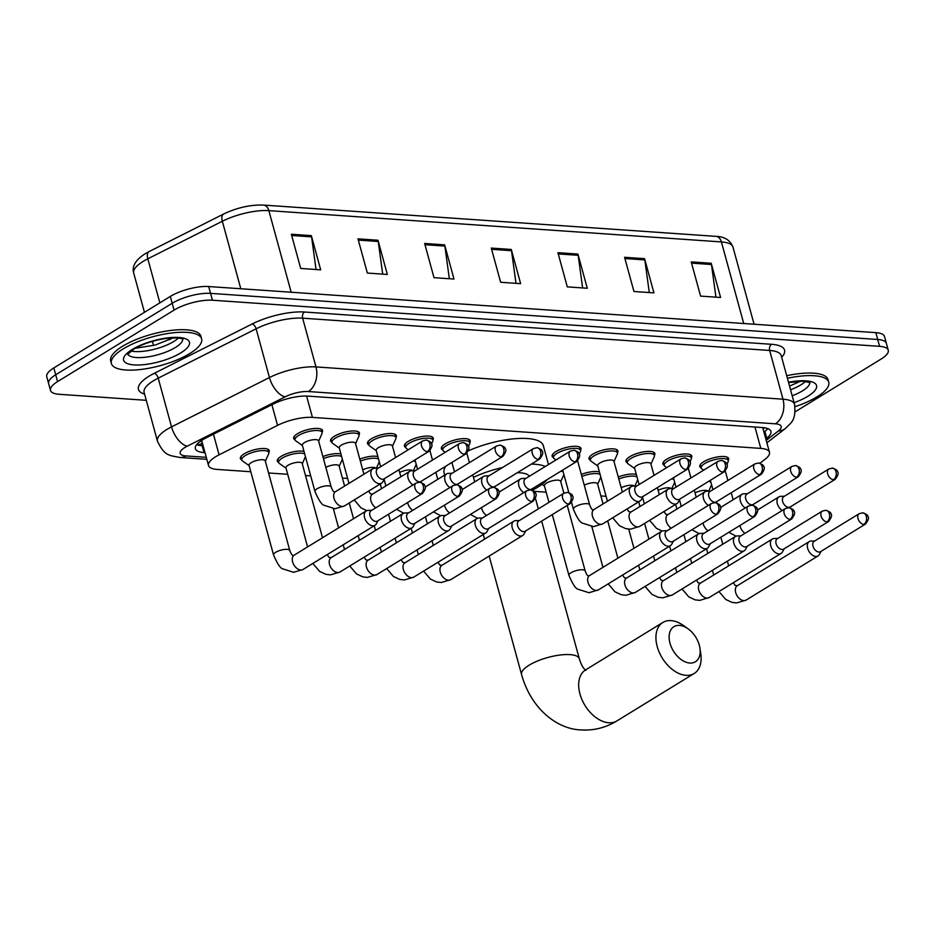 <?xml version="1.0" encoding="UTF-8"?>
<svg xmlns="http://www.w3.org/2000/svg" width="935" height="935" viewBox="0 0 935 935"><rect width="100%" height="100%" fill="white"/><g stroke="black" fill="none" stroke-linecap="round" stroke-linejoin="round"><path stroke-width="1.4" d="M331.925 442.325A14.96 4.768 -15.3 0 1 330.593 440.969A14.96 4.768 -15.3 0 1 334.356 436.283A14.96 4.768 -15.3 0 1 349.69 431.21A14.96 4.768 -15.3 0 1 359.461 433.069A14.96 4.768 -15.3 0 1 358.993 434.927M368.846 444.873A14.96 4.768 -15.3 0 1 367.513 443.529A14.96 4.768 -15.3 0 1 371.277 438.842A14.96 4.768 -15.3 0 1 386.623 433.77A14.96 4.768 -15.3 0 1 396.382 435.628A14.96 4.768 -15.3 0 1 395.914 437.475M405.778 447.433A14.96 4.768 -15.3 0 1 404.434 446.077A14.96 4.768 -15.3 0 1 408.209 441.39A14.96 4.768 -15.3 0 1 423.543 436.318A14.96 4.768 -15.3 0 1 433.302 438.176A14.96 4.768 -15.3 0 1 432.835 440.023M442.699 449.98A14.96 4.768 -15.3 0 1 441.355 448.625A14.96 4.768 -15.3 0 1 445.13 443.938A14.96 4.768 -15.3 0 1 460.464 438.877A14.96 4.768 -15.3 0 1 470.223 440.736A14.96 4.768 -15.3 0 1 469.756 442.582M553.462 457.636A14.96 4.768 -15.3 0 1 552.117 456.28A14.96 4.768 -15.3 0 1 555.893 451.605A14.96 4.768 -15.3 0 1 571.227 446.533A14.96 4.768 -15.3 0 1 580.986 448.391A14.96 4.768 -15.3 0 1 580.53 450.238M590.382 460.195A14.96 4.768 -15.3 0 1 589.038 458.84A14.96 4.768 -15.3 0 1 592.813 454.153A14.96 4.768 -15.3 0 1 608.147 449.08A14.96 4.768 -15.3 0 1 617.918 450.939A14.96 4.768 -15.3 0 1 617.451 452.785M627.303 462.743A14.96 4.768 -15.3 0 1 625.971 461.387A14.96 4.768 -15.3 0 1 629.734 456.701A14.96 4.768 -15.3 0 1 645.068 451.64A14.96 4.768 -15.3 0 1 654.839 453.487A14.96 4.768 -15.3 0 1 654.371 455.345M664.224 465.303A14.96 4.768 -15.3 0 1 662.892 463.947A14.96 4.768 -15.3 0 1 666.655 459.26A14.96 4.768 -15.3 0 1 682.001 454.188A14.96 4.768 -15.3 0 1 691.76 456.046A14.96 4.768 -15.3 0 1 691.292 457.893M701.145 467.851A14.96 4.768 -15.3 0 1 699.812 466.495A14.96 4.768 -15.3 0 1 703.576 461.808A14.96 4.768 -15.3 0 1 718.921 456.736A14.96 4.768 -15.3 0 1 728.681 458.594A14.96 4.768 -15.3 0 1 728.213 460.441M295.004 439.777A14.96 4.768 -15.3 0 1 293.66 438.421A14.96 4.768 -15.3 0 1 297.435 433.735A14.96 4.768 -15.3 0 1 312.769 428.662A14.96 4.768 -15.3 0 1 322.54 430.521A14.96 4.768 -15.3 0 1 322.072 432.367M618.245 476.979A14.96 4.768 -15.3 0 1 636.338 474.489M581.325 474.431A14.96 4.768 -15.3 0 1 599.417 471.93M322.867 456.56A14.96 4.768 -15.3 0 1 340.959 454.071M278.642 462.428A14.96 4.768 -15.3 0 1 277.298 461.072A14.96 4.768 -15.3 0 1 281.073 456.385A14.96 4.768 -15.3 0 1 304.039 451.511M359.788 459.12A14.96 4.768 -15.3 0 1 377.88 456.619M241.721 459.868A14.96 4.768 -15.3 0 1 240.377 458.512A14.96 4.768 -15.3 0 1 244.152 453.826A14.96 4.768 -15.3 0 1 259.486 448.765A14.96 4.768 -15.3 0 1 269.245 450.623A14.96 4.768 -15.3 0 1 268.789 452.47M759.921 463.246L765.297 459.085A28.062 8.953 164.7 0 0 769.47 452.271A28.062 8.953 164.7 0 0 760.798 448.391L312.43 417.396A28.062 8.953 164.7 0 0 277.543 425.367L219.094 454.819A28.062 8.953 164.7 0 0 215.599 456.759A28.062 8.953 164.7 0 0 208.528 465.536A28.062 8.953 164.7 0 0 217.189 469.428L250.79 471.743M268.579 472.981L287.711 474.302M305.5 475.529L310.7 475.892M342.42 478.077L347.621 478.44M383.327 480.906L384.554 480.999M534.037 491.331L546.169 492.161M600.878 495.947L606.079 496.31M641.784 498.776L642.999 498.858M678.705 501.324L679.932 501.417M765.823 438.936L766.758 438.211A28.062 8.953 164.7 0 0 770.931 431.409A28.062 8.953 164.7 0 0 762.259 427.529L308.036 396.124A28.062 8.953 164.7 0 0 273.149 404.095L205.922 437.966A28.062 8.953 164.7 0 0 202.427 439.906A28.062 8.953 164.7 0 0 195.357 448.683A28.062 8.953 164.7 0 0 204.029 452.575L204.999 452.633M203.117 445.796L202.159 445.726A28.062 8.953 -15.3 0 1 196.642 444.663M146.269 400.309L59.162 394.289A28.062 8.953 -15.3 0 1 50.49 390.398A28.062 8.953 -15.3 0 1 57.561 381.609L174.062 310.116A28.062 8.953 -15.3 0 1 212.444 300.217L879.578 346.336A28.062 8.953 -15.3 0 1 888.25 350.216A28.062 8.953 -15.3 0 1 881.179 359.005L795.194 411.774M50.49 390.398L46.75 376.723A28.062 8.953 -15.3 0 1 53.821 367.934L170.31 296.442L172.192 303.279A28.062 8.953 -15.3 0 1 210.574 293.368L877.708 339.487A28.062 8.953 -15.3 0 1 886.38 343.379A28.062 8.953 -15.3 0 0 877.708 339.487L210.574 293.368A28.062 8.953 -15.3 0 0 172.192 303.279L55.691 374.771L172.192 303.279L174.062 310.116M48.62 383.56A28.062 8.953 -15.3 0 1 55.691 374.771A28.062 8.953 -15.3 0 0 48.62 383.56M767.787 428.592A28.062 8.953 -15.3 0 1 764.888 431.374L763.953 432.099M170.31 296.442A28.062 8.953 -15.3 0 1 208.704 286.531L875.838 332.65A28.062 8.953 -15.3 0 1 884.51 336.53L888.25 350.216M644.577 258.668L653.927 292.877L633.942 291.486L624.58 257.289L644.577 258.668A7.48 5.236 -86 0 1 644.823 259.907L624.919 258.527M711.219 263.273L720.581 297.482L700.584 296.103L691.222 261.894L711.219 263.273A7.48 5.236 -86 0 1 711.477 264.511L691.561 263.132M444.639 244.853L453.989 279.051L433.992 277.672L424.642 243.462L444.639 244.853A7.48 5.236 -86 0 1 444.885 246.08L424.981 244.701M377.985 240.237L387.347 274.446L367.35 273.067L357.988 238.857L377.985 240.237A7.48 5.236 -86 0 1 378.243 241.475L358.327 240.096M311.343 235.632L320.693 269.841L300.708 268.45L291.346 234.253L311.343 235.632A7.48 5.236 -86 0 1 311.589 236.871L291.685 235.491M577.923 254.063L587.285 288.26L567.288 286.881L557.938 252.684L577.923 254.063A7.48 5.236 -86 0 1 578.181 255.302L558.277 253.923M511.281 249.458L520.643 283.656L500.646 282.276L491.284 248.079L511.281 249.458A7.48 5.236 -86 0 1 511.527 250.685L491.623 249.318M515.991 283.34L511.527 250.685M582.634 287.945L578.181 255.302M316.053 269.514L311.589 236.871M382.695 274.119L378.243 241.475M449.338 278.735L444.885 246.08M715.929 297.155L711.477 264.511M649.287 292.55L644.823 259.907M189.828 353.5A46.762 14.913 -15.3 0 1 141.898 369.337A46.762 14.913 -15.3 0 1 111.394 363.54A46.762 14.913 -15.3 0 1 123.175 348.895A46.762 14.913 -15.3 0 1 171.105 333.047A46.762 14.913 -15.3 0 1 201.609 338.856A46.762 14.913 -15.3 0 1 189.828 353.5M111.394 363.54L110.692 360.968A46.762 14.913 -15.3 0 1 122.473 346.324A46.762 14.913 -15.3 0 1 170.404 330.487A46.762 14.913 -15.3 0 1 200.908 336.284L201.609 338.856M689.796 663.032A20.582 13.148 58.5 0 0 699.953 648.259A20.582 13.148 58.5 0 0 687.973 628.741A20.582 13.148 58.5 0 0 679.511 625.41A20.582 13.148 58.5 0 0 669.998 643.198A20.582 13.148 58.5 0 0 689.796 663.032M699.953 648.259L700.783 653.857A29.932 19.132 -121.5 0 1 694.179 673.492A29.932 19.132 -121.5 0 1 686.01 675.339A29.932 19.132 -121.5 0 1 659.269 652.349A29.932 19.132 -121.5 0 1 662.868 622.465A29.932 19.132 -121.5 0 1 671.038 620.618A29.932 19.132 -121.5 0 1 683.356 625.468L687.973 628.741M547.279 479.55A51.437 16.409 -15.3 0 1 537.368 487.416A51.437 16.409 -15.3 0 1 533.102 489.858M444.698 475.074L444.078 472.806A51.437 16.409 -15.3 0 1 445.901 466.133M529.315 476.312A29.932 9.549 164.7 0 0 517.265 472.748M473.449 477.353A51.437 16.409 -15.3 0 1 502.598 467.488M531.442 464.052A51.437 16.409 -15.3 0 1 545.339 466.471M468.458 450.775A51.437 16.409 -15.3 0 1 543.317 445.656L548.483 464.543M787.41 378.278A46.762 14.913 -15.3 0 1 828.749 382.205A46.762 14.913 -15.3 0 1 816.968 396.849A46.762 14.913 -15.3 0 1 795.042 406.678M786.709 375.718A46.762 14.913 -15.3 0 1 828.048 379.645L828.749 382.205M273.546 554.946L249.037 465.338A8.415 2.688 -15.3 0 1 251.153 462.696A8.415 2.688 -15.3 0 1 259.778 459.856A8.415 2.688 -15.3 0 1 265.271 460.897L289.792 550.505A8.415 2.688 -15.3 0 0 286.8 549.324A8.415 2.688 -15.3 0 0 275.673 552.316A8.415 2.688 -15.3 0 0 273.546 554.946C277.274 563.676 280.325 568.305 282.686 568.831L293.602 572.302L303.01 569.473L374.993 525.295A8.415 5.376 58.5 0 0 376.302 523.88L378.044 520.69M249.119 465.665L242.481 460.943A14.025 4.476 -15.3 0 1 241.744 459.973A14.025 4.476 -15.3 0 1 245.286 455.59A14.025 4.476 -15.3 0 1 259.661 450.834A14.025 4.476 -15.3 0 1 268.812 452.575A14.025 4.476 -15.3 0 1 268.672 453.779L265.365 461.224M368.483 510.428A8.415 5.376 58.5 0 0 368.051 510.416A8.415 5.376 58.5 0 0 366.181 510.954A8.415 5.376 58.5 0 0 364.592 517.709A8.415 5.376 58.5 0 0 372.691 525.821A8.415 5.376 58.5 0 0 374.993 525.295M420.797 493.809A6.077 3.88 58.5 0 1 415.362 489.134A6.077 3.88 58.5 0 1 416.087 483.068L371.09 510.685A6.077 3.88 58.5 0 0 369.933 515.571A6.077 3.88 58.5 0 0 375.788 521.426A6.077 3.88 58.5 0 0 377.448 521.052L422.456 493.435C425.413 489.543 426.173 486.913 424.724 485.557C424.887 484.575 423.204 483.453 419.686 482.179A6.077 4.254 -86 0 1 423.251 485.803A6.077 4.254 94 0 1 420.797 493.809A6.077 3.88 58.5 0 0 422.456 493.435M307.58 546.917L285.958 467.886A8.415 2.688 -15.3 0 1 288.073 465.256A8.415 2.688 -15.3 0 1 296.699 462.404A8.415 2.688 -15.3 0 1 302.192 463.444L322.517 537.754M286.052 468.225L279.401 463.503A14.025 4.476 -15.3 0 1 278.677 462.533A14.025 4.476 -15.3 0 1 282.206 458.138A14.025 4.476 -15.3 0 1 304.705 453.978M405.404 512.976A8.415 5.376 58.5 0 0 404.972 512.976A8.415 5.376 58.5 0 0 403.114 513.502A8.415 5.376 58.5 0 0 401.512 520.257A8.415 5.376 58.5 0 0 409.612 528.368A8.415 5.376 58.5 0 0 411.914 527.854A8.415 5.376 58.5 0 0 413.235 526.428L414.965 523.238M457.718 496.356A6.077 3.88 58.5 0 1 452.283 491.681A6.077 3.88 58.5 0 1 453.019 485.616L408.011 513.233A6.077 3.88 58.5 0 0 406.854 518.119A6.077 3.88 58.5 0 0 412.709 523.974A6.077 3.88 58.5 0 0 414.369 523.6L459.377 495.982C462.334 492.091 463.094 489.461 461.645 488.105C461.808 487.135 460.137 486.001 456.619 484.739A6.077 4.254 -86 0 1 460.184 488.35A6.077 4.254 94 0 1 457.718 496.356A6.077 3.88 58.5 0 0 459.377 495.982M442.325 515.536A8.415 5.376 58.5 0 0 441.893 515.524A8.415 5.376 58.5 0 0 440.034 516.05A8.415 5.376 58.5 0 0 438.433 522.817A8.415 5.376 58.5 0 0 446.544 530.928A8.415 5.376 58.5 0 0 448.835 530.402A8.415 5.376 58.5 0 0 450.156 528.988L451.885 525.786M494.638 498.904A6.077 3.88 58.5 0 1 489.204 494.241A6.077 3.88 58.5 0 1 489.94 488.175L444.931 515.793A6.077 3.88 58.5 0 0 443.786 520.678A6.077 3.88 58.5 0 0 449.63 526.534A6.077 3.88 58.5 0 0 451.289 526.148L496.298 498.53C499.255 494.638 500.015 492.02 498.565 490.665C498.729 489.683 497.058 488.561 493.54 487.287A6.077 4.254 -86 0 1 497.104 490.91A6.077 4.254 94 0 1 494.638 498.904A6.077 3.88 58.5 0 0 496.298 498.53M325.824 467.348A8.415 2.688 -15.3 0 1 334.157 464.894A8.415 2.688 -15.3 0 1 339.113 466.004L344.606 486.071M323.428 458.582A14.025 4.476 -15.3 0 1 341.626 456.525M479.246 518.083A8.415 5.376 58.5 0 0 478.813 518.072A8.415 5.376 58.5 0 0 476.955 518.609A8.415 5.376 58.5 0 0 475.354 525.365A8.415 5.376 58.5 0 0 483.465 533.476A8.415 5.376 58.5 0 0 485.756 532.962A8.415 5.376 58.5 0 0 487.077 531.536L488.806 528.345M531.559 501.464A6.077 3.88 58.5 0 1 526.125 496.789A6.077 3.88 58.5 0 1 526.861 490.723L481.852 518.341A6.077 3.88 58.5 0 0 480.707 523.226A6.077 3.88 58.5 0 0 486.551 529.081A6.077 3.88 58.5 0 0 488.21 528.707L533.219 501.09C536.176 497.198 536.935 494.568 535.486 493.212C535.65 492.231 533.978 491.109 530.461 489.835A6.077 4.254 -86 0 1 534.025 493.458A6.077 4.254 94 0 1 531.559 501.464A6.077 3.88 58.5 0 0 533.219 501.09M362.745 469.896A8.415 2.688 -15.3 0 1 375.87 468.225M360.349 461.13A14.025 4.476 -15.3 0 1 378.558 459.085M516.178 520.643A8.415 5.376 58.5 0 0 515.734 520.631A8.415 5.376 58.5 0 0 513.876 521.157A8.415 5.376 58.5 0 0 512.275 527.924A8.415 5.376 58.5 0 0 520.386 536.035A8.415 5.376 58.5 0 0 522.677 535.51A8.415 5.376 58.5 0 0 523.997 534.095L525.727 530.893M568.48 504.012A6.077 3.88 58.5 0 1 563.045 499.348A6.077 3.88 58.5 0 1 563.782 493.271L518.773 520.9A6.077 3.88 58.5 0 0 517.628 525.774A6.077 3.88 58.5 0 0 523.471 531.629A6.077 3.88 58.5 0 0 525.131 531.255L570.14 503.638C573.097 499.746 573.856 497.128 572.407 495.76C572.571 494.79 570.899 493.657 567.381 492.394A6.077 4.254 -86 0 1 570.946 496.006A6.077 4.254 94 0 1 568.48 504.012A6.077 3.88 58.5 0 0 570.14 503.638M399.666 472.444A8.415 2.688 -15.3 0 1 412.791 470.784M413.247 460.955A14.025 4.476 -15.3 0 1 415.479 461.633M548.962 502.375L544.415 485.756A8.415 2.688 -15.3 0 1 546.531 483.126A8.415 2.688 -15.3 0 1 555.156 480.274A8.415 2.688 -15.3 0 1 560.649 481.315L563.899 493.201M663.862 530.846A8.415 5.376 58.5 0 0 663.429 530.835A8.415 5.376 58.5 0 0 661.559 531.372A8.415 5.376 58.5 0 0 659.97 538.128A8.415 5.376 58.5 0 0 668.069 546.239A8.415 5.376 58.5 0 0 670.372 545.724A8.415 5.376 58.5 0 0 671.681 544.299L673.422 541.108M716.175 514.227A6.077 3.88 58.5 0 1 710.74 509.552A6.077 3.88 58.5 0 1 711.465 503.486L666.468 531.103A6.077 3.88 58.5 0 0 665.311 535.989A6.077 3.88 58.5 0 0 671.166 541.844A6.077 3.88 58.5 0 0 672.826 541.47L717.835 513.853C720.792 509.961 721.551 507.331 720.102 505.975C720.266 504.993 718.583 503.871 715.065 502.598A6.077 4.254 -86 0 1 718.629 506.221A6.077 4.254 94 0 1 716.175 514.227A6.077 3.88 58.5 0 0 717.835 513.853M560.93 471.17A14.025 4.476 -15.3 0 1 563.162 471.836M700.783 533.406A8.415 5.376 58.5 0 0 700.35 533.394A8.415 5.376 58.5 0 0 698.492 533.92A8.415 5.376 58.5 0 0 696.891 540.687A8.415 5.376 58.5 0 0 704.99 548.787A8.415 5.376 58.5 0 0 707.292 548.272A8.415 5.376 58.5 0 0 708.613 546.858L710.343 543.656M753.096 516.774A6.077 3.88 58.5 0 1 747.661 512.111A6.077 3.88 58.5 0 1 748.397 506.034L703.389 533.663A6.077 3.88 58.5 0 0 702.232 538.537A6.077 3.88 58.5 0 0 708.087 544.392A6.077 3.88 58.5 0 0 709.747 544.018L754.755 516.4C757.712 512.509 758.472 509.879 757.023 508.523C757.186 507.553 755.515 506.419 751.985 505.157A6.077 4.254 -86 0 1 755.562 508.769A6.077 4.254 94 0 1 753.096 516.774A6.077 3.88 58.5 0 0 754.755 516.4M584.282 485.207A8.415 2.688 -15.3 0 1 592.615 482.764A8.415 2.688 -15.3 0 1 597.57 483.862L603.063 503.942M581.874 476.441A14.025 4.476 -15.3 0 1 600.083 474.396M737.703 535.954A8.415 5.376 58.5 0 0 737.271 535.942A8.415 5.376 58.5 0 0 735.413 536.48A8.415 5.376 58.5 0 0 733.811 543.235A8.415 5.376 58.5 0 0 741.911 551.346A8.415 5.376 58.5 0 0 744.213 550.82A8.415 5.376 58.5 0 0 745.534 549.406L747.264 546.215M790.017 519.334A6.077 3.88 58.5 0 1 784.582 514.659A6.077 3.88 58.5 0 1 785.318 508.593L740.31 536.211A6.077 3.88 58.5 0 0 739.153 541.096A6.077 3.88 58.5 0 0 745.008 546.952A6.077 3.88 58.5 0 0 746.668 546.578L791.676 518.948C794.633 515.056 795.393 512.438 793.944 511.083C794.107 510.101 792.436 508.979 788.918 507.705A6.077 4.254 -86 0 1 792.483 511.328A6.077 4.254 94 0 1 790.017 519.334A6.077 3.88 58.5 0 0 791.676 518.948M621.202 487.766A8.415 2.688 -15.3 0 1 634.327 486.095M618.806 479A14.025 4.476 -15.3 0 1 637.004 476.943M774.624 538.502A8.415 5.376 58.5 0 0 774.192 538.502A8.415 5.376 58.5 0 0 772.333 539.027A8.415 5.376 58.5 0 0 770.732 545.783A8.415 5.376 58.5 0 0 778.843 553.894A8.415 5.376 58.5 0 0 781.134 553.38A8.415 5.376 58.5 0 0 782.455 551.954L784.184 548.763M826.937 521.882A6.077 3.88 58.5 0 1 821.503 517.207A6.077 3.88 58.5 0 1 822.239 511.141L777.23 538.759A6.077 3.88 58.5 0 0 776.085 543.644A6.077 3.88 58.5 0 0 781.929 549.5A6.077 3.88 58.5 0 0 783.588 549.125L828.597 521.508C831.554 517.616 832.314 514.986 830.864 513.631C831.028 512.649 829.357 511.527 825.839 510.265A6.077 4.254 -86 0 1 829.403 513.876A6.077 4.254 94 0 1 826.937 521.882A6.077 3.88 58.5 0 0 828.597 521.508M658.123 490.314A8.415 2.688 -15.3 0 1 671.248 488.643M671.704 478.825A14.025 4.476 -15.3 0 1 673.936 479.503M811.545 541.061A8.415 5.376 58.5 0 0 811.112 541.049A8.415 5.376 58.5 0 0 809.254 541.575A8.415 5.376 58.5 0 0 807.653 548.342A8.415 5.376 58.5 0 0 815.764 556.454A8.415 5.376 58.5 0 0 818.055 555.928A8.415 5.376 58.5 0 0 819.376 554.513L821.105 551.311M863.858 524.43A6.077 3.88 58.5 0 1 858.423 519.767A6.077 3.88 58.5 0 1 859.16 513.701L814.151 541.318A6.077 3.88 58.5 0 0 813.006 546.192A6.077 3.88 58.5 0 0 818.85 552.059A6.077 3.88 58.5 0 0 820.509 551.673L865.518 524.056C868.475 520.164 869.234 517.546 867.785 516.19C867.949 515.208 866.278 514.086 862.76 512.812A6.077 4.254 -86 0 1 866.324 516.436A6.077 4.254 94 0 1 863.858 524.43A6.077 3.88 58.5 0 0 865.518 524.056M695.044 492.862A8.415 2.688 -15.3 0 1 708.169 491.202M708.625 481.373A14.025 4.476 -15.3 0 1 710.857 482.051M314.955 491.413L302.321 445.247A8.415 2.688 -15.3 0 1 304.436 442.606A8.415 2.688 -15.3 0 1 313.073 439.754A8.415 2.688 -15.3 0 1 318.555 440.794L331.189 486.971A8.415 2.688 -15.3 0 0 328.197 485.791A8.415 2.688 -15.3 0 0 317.07 488.783A8.415 2.688 -15.3 0 0 314.955 491.413C318.683 500.143 321.722 504.771 324.094 505.297L335.01 508.769L344.419 505.94L381.574 483.138A8.415 5.376 58.5 0 0 382.882 481.724L384.612 478.521M378.254 468.166L374.619 468.26A8.415 5.376 58.5 0 0 372.761 468.786A8.415 5.376 58.5 0 0 371.172 475.553A8.415 5.376 58.5 0 0 381.574 483.138M302.414 445.574L295.776 440.852A14.025 4.476 -15.3 0 1 295.039 439.882A14.025 4.476 -15.3 0 1 298.569 435.488A14.025 4.476 -15.3 0 1 312.945 430.731A14.025 4.476 -15.3 0 1 322.096 432.473A14.025 4.476 -15.3 0 1 321.956 433.688L318.648 441.133M427.365 451.64A6.077 3.88 58.5 0 1 421.942 446.977A6.077 3.88 58.5 0 1 422.667 440.911L377.67 468.528A6.077 3.88 58.5 0 0 376.513 473.402A6.077 3.88 58.5 0 0 382.368 479.269A6.077 3.88 58.5 0 0 384.028 478.884L429.025 451.266C431.993 447.374 432.753 444.756 431.304 443.4C431.467 442.419 429.784 441.297 426.267 440.023A6.077 4.254 -86 0 1 429.831 443.646A6.077 4.254 94 0 1 427.365 451.64A6.077 3.88 58.5 0 0 429.025 451.266M348.977 483.383L339.241 447.795A8.415 2.688 -15.3 0 1 341.368 445.153A8.415 2.688 -15.3 0 1 349.994 442.302A8.415 2.688 -15.3 0 1 355.487 443.354L363.925 474.22M415.175 470.714L411.552 470.808A8.415 5.376 58.5 0 0 409.682 471.345A8.415 5.376 58.5 0 0 408.092 478.101A8.415 5.376 58.5 0 0 412.943 484.996M339.335 448.122L332.696 443.4A14.025 4.476 -15.3 0 1 331.96 442.43A14.025 4.476 -15.3 0 1 335.49 438.036A14.025 4.476 -15.3 0 1 349.865 433.291A14.025 4.476 -15.3 0 1 359.028 435.032A14.025 4.476 -15.3 0 1 358.888 436.236L355.569 443.681M464.298 454.2A6.077 3.88 58.5 0 1 458.863 449.525A6.077 3.88 58.5 0 1 459.588 443.459L414.591 471.076A6.077 3.88 58.5 0 0 413.434 475.962A6.077 3.88 58.5 0 0 419.289 481.817A6.077 3.88 58.5 0 0 420.949 481.443L465.957 453.826C468.914 449.934 469.674 447.304 468.225 445.948C468.388 444.966 466.705 443.844 463.187 442.571A6.077 4.254 -86 0 1 466.752 446.194A6.077 4.254 94 0 1 464.298 454.2A6.077 3.88 58.5 0 0 465.957 453.826M380.639 466.705L376.162 450.343A8.415 2.688 -15.3 0 1 378.289 447.713A8.415 2.688 -15.3 0 1 386.915 444.861A8.415 2.688 -15.3 0 1 392.408 445.901L395.587 457.531M452.108 473.262L448.473 473.367A8.415 5.376 58.5 0 0 446.614 473.893A8.415 5.376 58.5 0 0 445.013 480.66A8.415 5.376 58.5 0 0 449.864 487.544M376.256 450.682L369.617 445.96A14.025 4.476 -15.3 0 1 368.881 444.99A14.025 4.476 -15.3 0 1 372.41 440.595A14.025 4.476 -15.3 0 1 386.798 435.839A14.025 4.476 -15.3 0 1 395.949 437.58A14.025 4.476 -15.3 0 1 395.809 438.796L392.49 446.24M501.218 456.748A6.077 3.88 58.5 0 1 495.784 452.084A6.077 3.88 58.5 0 1 496.52 446.007L451.511 473.624A6.077 3.88 58.5 0 0 450.354 478.51A6.077 3.88 58.5 0 0 456.21 484.365A6.077 3.88 58.5 0 0 457.869 483.991L502.878 456.373C505.835 452.482 506.595 449.852 505.145 448.496C505.309 447.526 503.638 446.392 500.108 445.13A6.077 4.254 -86 0 1 503.684 448.742A6.077 4.254 94 0 1 501.218 456.748A6.077 3.88 58.5 0 0 502.878 456.373M489.028 475.822L485.394 475.915A8.415 5.376 58.5 0 0 483.535 476.453A8.415 5.376 58.5 0 0 481.934 483.208A8.415 5.376 58.5 0 0 486.796 490.104M408.268 449.747L406.538 448.508A14.025 4.476 -15.3 0 1 405.802 447.538A14.025 4.476 -15.3 0 1 409.343 443.143A14.025 4.476 -15.3 0 1 423.719 438.398A14.025 4.476 -15.3 0 1 432.87 440.14A14.025 4.476 -15.3 0 1 432.73 441.343L431.549 443.985M538.139 459.307A6.077 3.88 58.5 0 1 532.705 454.632A6.077 3.88 58.5 0 1 533.441 448.566L488.432 476.184A6.077 3.88 58.5 0 0 487.275 481.069A6.077 3.88 58.5 0 0 493.131 486.925A6.077 3.88 58.5 0 0 494.79 486.551L539.799 458.921C542.756 455.029 543.515 452.411 542.066 451.056C542.23 450.074 540.559 448.952 537.041 447.678A6.077 4.254 -86 0 1 540.605 451.301A6.077 4.254 94 0 1 538.139 459.307A6.077 3.88 58.5 0 0 539.799 458.921M525.949 478.369L522.314 478.475A8.415 5.376 58.5 0 0 520.456 479A8.415 5.376 58.5 0 0 518.855 485.756A8.415 5.376 58.5 0 0 523.717 492.651M445.2 452.295L443.459 451.056A14.025 4.476 -15.3 0 1 442.722 450.086A14.025 4.476 -15.3 0 1 446.264 445.703A14.025 4.476 -15.3 0 1 460.639 440.946A14.025 4.476 -15.3 0 1 469.791 442.687A14.025 4.476 -15.3 0 1 469.65 443.891L468.47 446.533M575.06 461.855A6.077 3.88 58.5 0 1 569.625 457.18A6.077 3.88 58.5 0 1 570.362 451.114L525.353 478.732A6.077 3.88 58.5 0 0 524.208 483.617A6.077 3.88 58.5 0 0 530.051 489.472A6.077 3.88 58.5 0 0 531.711 489.099L576.72 461.481C579.677 457.589 580.436 454.959 578.987 453.604C579.151 452.622 577.479 451.5 573.961 450.238A6.077 4.254 -86 0 1 577.526 453.849A6.077 4.254 94 0 1 575.06 461.855A6.077 3.88 58.5 0 0 576.72 461.481M636.712 486.025L633.077 486.13A8.415 5.376 58.5 0 0 631.219 486.656A8.415 5.376 58.5 0 0 629.629 493.411A8.415 5.376 58.5 0 0 640.031 501.008A8.415 5.376 58.5 0 0 641.34 499.594L643.07 496.392M555.963 459.95L554.233 458.723A14.025 4.476 -15.3 0 1 553.497 457.753A14.025 4.476 -15.3 0 1 557.026 453.358A14.025 4.476 -15.3 0 1 571.402 448.601A14.025 4.476 -15.3 0 1 580.553 450.343A14.025 4.476 -15.3 0 1 580.413 451.558L579.244 454.188M685.822 469.51A6.077 3.88 58.5 0 1 680.399 464.835A6.077 3.88 58.5 0 1 681.124 458.769L636.127 486.387A6.077 3.88 58.5 0 0 634.97 491.272A6.077 3.88 58.5 0 0 640.826 497.128A6.077 3.88 58.5 0 0 642.485 496.754L687.482 469.136C690.451 465.244 691.199 462.615 689.761 461.259C689.925 460.289 688.242 459.155 684.724 457.893A6.077 4.254 -86 0 1 688.289 461.504A6.077 4.254 94 0 1 685.822 469.51A6.077 3.88 58.5 0 0 687.482 469.136M607.434 501.253L597.699 465.665A8.415 2.688 -15.3 0 1 599.814 463.024A8.415 2.688 -15.3 0 1 608.451 460.172A8.415 2.688 -15.3 0 1 613.933 461.224L622.383 492.079M673.632 488.584L669.998 488.678A8.415 5.376 58.5 0 0 668.139 489.204A8.415 5.376 58.5 0 0 666.55 495.971A8.415 5.376 58.5 0 0 676.952 503.556A8.415 5.376 58.5 0 0 678.261 502.142L679.99 498.939M597.792 465.992L591.154 461.271A14.025 4.476 -15.3 0 1 590.417 460.3A14.025 4.476 -15.3 0 1 593.947 455.906A14.025 4.476 -15.3 0 1 608.323 451.161A14.025 4.476 -15.3 0 1 617.474 452.902A14.025 4.476 -15.3 0 1 617.334 454.106L614.026 461.551M722.743 472.07A6.077 3.88 58.5 0 1 717.32 467.395A6.077 3.88 58.5 0 1 718.045 461.329L673.048 488.947A6.077 3.88 58.5 0 0 671.891 493.832A6.077 3.88 58.5 0 0 677.746 499.687A6.077 3.88 58.5 0 0 679.406 499.313L724.403 471.684C727.372 467.792 728.131 465.174 726.682 463.818C726.846 462.837 725.163 461.715 721.645 460.441A6.077 4.254 -86 0 1 725.209 464.064A6.077 4.254 94 0 1 722.743 472.07A6.077 3.88 58.5 0 0 724.403 471.684M639.096 484.564L634.62 468.213A8.415 2.688 -15.3 0 1 636.747 465.572A8.415 2.688 -15.3 0 1 645.372 462.731A8.415 2.688 -15.3 0 1 650.853 463.772L654.044 475.401M710.553 491.132L706.918 491.226A8.415 5.376 58.5 0 0 705.06 491.763A8.415 5.376 58.5 0 0 703.471 498.519A8.415 5.376 58.5 0 0 708.321 505.414M634.713 468.54L628.075 463.818A14.025 4.476 -15.3 0 1 627.338 462.848A14.025 4.476 -15.3 0 1 630.868 458.466A14.025 4.476 -15.3 0 1 645.244 453.709A14.025 4.476 -15.3 0 1 654.406 455.45A14.025 4.476 -15.3 0 1 654.266 456.654L650.947 464.099M759.676 474.618A6.077 3.88 58.5 0 1 754.241 469.943A6.077 3.88 58.5 0 1 754.966 463.877L709.969 491.494A6.077 3.88 58.5 0 0 708.812 496.38A6.077 3.88 58.5 0 0 714.667 502.235A6.077 3.88 58.5 0 0 716.327 501.861L761.335 474.244C764.292 470.352 765.052 467.722 763.603 466.366C763.766 465.385 762.083 464.263 758.565 462.989A6.077 4.254 -86 0 1 762.13 466.612A6.077 4.254 94 0 1 759.676 474.618A6.077 3.88 58.5 0 0 761.335 474.244M747.486 493.692L743.851 493.785A8.415 5.376 58.5 0 0 741.981 494.311A8.415 5.376 58.5 0 0 740.391 501.078A8.415 5.376 58.5 0 0 745.242 507.962M666.725 467.605L664.995 466.378A14.025 4.476 -15.3 0 1 664.259 465.408A14.025 4.476 -15.3 0 1 667.789 461.013A14.025 4.476 -15.3 0 1 682.176 456.257A14.025 4.476 -15.3 0 1 691.327 457.998A14.025 4.476 -15.3 0 1 691.187 459.214L690.007 461.855M796.597 477.166A6.077 3.88 58.5 0 1 791.162 472.502A6.077 3.88 58.5 0 1 791.887 466.425L746.89 494.054A6.077 3.88 58.5 0 0 745.733 498.928A6.077 3.88 58.5 0 0 751.588 504.783A6.077 3.88 58.5 0 0 753.248 504.409L798.256 476.792C801.213 472.9 801.973 470.282 800.524 468.926C800.687 467.944 799.016 466.822 795.486 465.548A6.077 4.254 -86 0 1 799.063 469.171A6.077 4.254 94 0 1 796.597 477.166A6.077 3.88 58.5 0 0 798.256 476.792M784.407 496.24L780.772 496.333A8.415 5.376 58.5 0 0 778.913 496.871A8.415 5.376 58.5 0 0 777.312 503.626A8.415 5.376 58.5 0 0 782.174 510.522M703.646 470.165L701.916 468.926A14.025 4.476 -15.3 0 1 701.18 467.956A14.025 4.476 -15.3 0 1 704.721 463.561A14.025 4.476 -15.3 0 1 719.097 458.816A14.025 4.476 -15.3 0 1 728.248 460.558A14.025 4.476 -15.3 0 1 728.108 461.761L726.927 464.403M833.517 479.725A6.077 3.88 58.5 0 1 828.083 475.05A6.077 3.88 58.5 0 1 828.819 468.984L783.81 496.602A6.077 3.88 58.5 0 0 782.653 501.487A6.077 3.88 58.5 0 0 788.509 507.343A6.077 3.88 58.5 0 0 790.168 506.969L835.177 479.351C838.134 475.459 838.894 472.829 837.444 471.474C837.608 470.492 835.937 469.37 832.419 468.096A6.077 4.254 -86 0 1 835.983 471.719A6.077 4.254 94 0 1 833.517 479.725A6.077 3.88 58.5 0 0 835.177 479.351M213.449 434.167L219.094 454.819M202.439 443.295A28.062 19.635 94 0 1 197.075 444.826M200.955 440.852A9.35 2.98 164.7 0 0 202.135 442.185M271.898 404.715L277.543 425.367M306.598 396.054L312.43 417.396M754.954 427.014L760.798 448.391M202.159 445.726L204.029 452.575M766.221 440.397L778.399 430.953A18.712 5.972 164.7 0 0 775.407 423.824L308.386 391.543A18.712 5.972 164.7 0 0 285.128 396.849L187.222 446.182A18.712 5.972 164.7 0 0 184.885 447.479A18.712 5.972 164.7 0 0 185.948 455.929L206.273 457.332M157.454 441.168A37.412 11.933 -15.3 0 1 166.874 429.457A37.412 11.933 -15.3 0 1 171.537 426.874L158.214 378.137A37.412 11.933 164.7 0 0 153.539 380.72A37.412 11.933 164.7 0 0 144.119 392.431L157.454 441.168C164.63 456.081 168.604 455.193 179.987 457.484A18.712 13.09 -86 0 0 185.948 455.929M144.574 394.091A42.087 13.429 -15.3 0 1 149.039 376.209A42.087 13.429 -15.3 0 1 154.287 373.31L252.193 323.966A42.087 13.429 -15.3 0 1 304.529 312.021L771.55 344.302A42.087 13.429 -15.3 0 1 781.672 357.299M212.444 300.217L208.704 286.531M57.561 381.609L53.821 367.934M879.578 346.336L875.838 332.65M187.222 446.182A18.712 9.502 -116.7 0 1 171.537 426.874L269.444 377.541L256.12 328.804L158.214 378.137A4.675 2.373 63.3 0 0 154.287 373.31M285.128 396.849A18.712 9.502 -116.7 0 1 269.444 377.541A37.412 11.933 -15.3 0 1 315.972 366.917L302.636 318.18A37.412 11.933 164.7 0 0 256.12 328.804A4.675 2.373 63.3 0 0 252.193 323.966M308.386 391.543A18.712 13.09 -86 0 0 315.972 366.917L782.992 399.198L769.657 350.461L302.636 318.18A4.675 3.272 94 0 1 304.529 312.021M775.407 423.824A18.712 13.09 -86 0 0 782.992 399.198A37.412 11.933 -15.3 0 1 794.551 404.376L781.216 355.639A37.412 11.933 164.7 0 0 769.657 350.461A4.675 3.272 94 0 1 771.55 344.302M766.887 442.828L785.19 428.639A18.712 14.048 -127.8 0 1 778.399 430.953M764.608 427.786L763.089 428.955M764.888 431.374L766.758 438.211M291.182 292.234L268.859 210.632A9.35 6.545 -86 0 0 263.366 205.069L715.918 236.356A9.35 6.545 94 0 1 721.411 241.92L268.859 210.632A37.412 11.933 164.7 0 0 222.331 221.256L147.812 258.808A37.412 11.933 164.7 0 0 143.149 261.391A37.412 11.933 164.7 0 0 133.717 273.113L144.446 312.313M133.717 273.113C131.718 266.498 135.446 260.082 144.913 253.888L149.097 251.562A9.35 4.745 -116.7 0 0 147.812 258.808L159.862 302.858M169.492 338.073L169.925 339.639M715.918 236.356C724.485 236.578 730.165 240.166 732.97 247.097A37.412 11.933 164.7 0 0 721.411 241.92L743.734 323.522M240.798 288.751L222.331 221.256A9.35 4.745 -116.7 0 1 223.629 214.01C237.034 207.652 250.288 204.672 263.366 205.069M182.687 339.113A28.506 9.093 -15.3 0 1 175.406 347.469A28.506 9.093 -15.3 0 1 147.029 357.018A28.506 9.093 -15.3 0 1 127.803 354.131M180.817 352.881A34.116 10.881 -15.3 0 1 134.137 364.919A34.116 10.881 -15.3 0 1 132.186 349.515A34.116 10.881 -15.3 0 1 178.865 337.465A34.116 10.881 -15.3 0 1 180.817 352.881M178.363 338.049A28.506 9.093 -15.3 0 1 173.77 341.485A28.506 9.093 -15.3 0 1 130.993 351.011M541.657 521.122L579.314 658.766A29.932 9.549 164.7 0 0 570.069 654.629A29.932 9.549 164.7 0 0 529.116 665.194A29.932 9.549 164.7 0 0 521.578 674.567C531.337 709.735 557.996 729.405 581.301 729.931C594.005 730.679 605.88 727.664 616.925 720.897L694.179 673.492M585.427 670.22L585.614 669.881A29.932 19.132 58.5 0 0 582.014 699.754A29.932 19.132 58.5 0 0 608.755 722.755A29.932 19.132 58.5 0 0 616.925 720.897M809.839 382.473A28.506 9.093 -15.3 0 1 802.557 390.818A28.506 9.093 -15.3 0 1 792.19 395.75M788.497 382.251A34.116 10.881 -15.3 0 1 814.794 383.21A34.116 10.881 -15.3 0 1 807.957 396.23A34.116 10.881 -15.3 0 1 794.084 402.669M805.514 381.41A28.506 9.093 -15.3 0 1 800.921 384.834A28.506 9.093 -15.3 0 1 790.554 389.766M289.792 550.505C291.159 554.116 292.328 555.776 293.286 555.46L294.209 555.121A8.415 5.376 58.5 0 0 293.193 563.524A8.415 5.376 58.5 0 0 300.708 569.999A8.415 5.376 58.5 0 0 301.082 570.011A8.415 5.376 58.5 0 0 303.01 569.473M327.238 554.607L328.91 557.272L331.13 557.681A8.415 5.376 58.5 0 0 330.113 566.084A8.415 5.376 58.5 0 0 337.64 572.547A8.415 5.376 58.5 0 0 338.002 572.559A8.415 5.376 58.5 0 0 339.931 572.033L411.914 527.854M364.159 557.155L365.83 559.82L368.051 560.229A8.415 5.376 58.5 0 0 367.034 568.632A8.415 5.376 58.5 0 0 374.561 575.107A8.415 5.376 58.5 0 0 374.935 575.107A8.415 5.376 58.5 0 0 376.852 574.581L448.835 530.402M401.08 559.714L402.751 562.379L404.972 562.788A8.415 5.376 58.5 0 0 403.955 571.192A8.415 5.376 58.5 0 0 411.482 577.655A8.415 5.376 58.5 0 0 411.856 577.666A8.415 5.376 58.5 0 0 413.773 577.129L485.756 532.962M438.001 562.262L439.672 564.927L441.893 565.336A8.415 5.376 58.5 0 0 440.876 573.739A8.415 5.376 58.5 0 0 448.403 580.203A8.415 5.376 58.5 0 0 448.777 580.214A8.415 5.376 58.5 0 0 450.705 579.688L522.677 535.51M598.388 589.892L588.98 592.72L578.064 589.26C575.703 588.723 572.652 584.094 568.924 575.364A8.415 2.688 -15.3 0 1 571.051 572.734A8.415 2.688 -15.3 0 1 582.178 569.742A8.415 2.688 -15.3 0 1 585.17 570.923C586.537 574.546 587.706 576.194 588.664 575.89L589.588 575.551A8.415 5.376 58.5 0 0 588.571 583.943A8.415 5.376 58.5 0 0 596.086 590.417A8.415 5.376 58.5 0 0 596.46 590.429A8.415 5.376 58.5 0 0 598.388 589.892L670.372 545.724M622.616 575.025L624.288 577.69L626.508 578.099A8.415 5.376 58.5 0 0 625.492 586.502A8.415 5.376 58.5 0 0 633.018 592.965A8.415 5.376 58.5 0 0 633.381 592.977A8.415 5.376 58.5 0 0 635.309 592.451L707.292 548.272M659.537 577.585L661.209 580.238L663.429 580.647A8.415 5.376 58.5 0 0 662.412 589.05A8.415 5.376 58.5 0 0 669.939 595.525A8.415 5.376 58.5 0 0 670.313 595.537A8.415 5.376 58.5 0 0 672.23 594.999L744.213 550.82M696.458 580.132L698.129 582.797L700.35 583.206A8.415 5.376 58.5 0 0 699.333 591.61A8.415 5.376 58.5 0 0 706.86 598.073A8.415 5.376 58.5 0 0 707.234 598.084A8.415 5.376 58.5 0 0 709.151 597.547L781.134 553.38M733.379 582.68L735.05 585.345L737.271 585.754A8.415 5.376 58.5 0 0 736.254 594.157A8.415 5.376 58.5 0 0 743.781 600.621A8.415 5.376 58.5 0 0 744.155 600.632A8.415 5.376 58.5 0 0 746.083 600.106L818.055 555.928M331.189 486.971C332.556 490.583 333.725 492.242 334.695 491.927L335.607 491.588A8.415 5.376 58.5 0 0 334.017 498.355A8.415 5.376 58.5 0 0 342.49 506.478A8.415 5.376 58.5 0 0 344.419 505.94M368.635 491.074L370.318 493.738L372.527 494.147A8.415 5.376 58.5 0 0 370.938 500.903A8.415 5.376 58.5 0 0 375.788 507.798M407.648 502.516A8.415 5.376 58.5 0 0 407.859 503.462A8.415 5.376 58.5 0 0 412.709 510.346M444.569 505.064A8.415 5.376 58.5 0 0 444.779 506.01A8.415 5.376 58.5 0 0 449.63 512.906M481.49 507.623A8.415 5.376 58.5 0 0 481.7 508.558A8.415 5.376 58.5 0 0 486.562 515.454M575.528 506.641A8.415 2.688 -15.3 0 1 586.654 503.649A8.415 2.688 -15.3 0 1 589.646 504.842C591.014 508.453 592.182 510.113 593.152 509.797L594.064 509.458A8.415 5.376 58.5 0 0 592.474 516.225A8.415 5.376 58.5 0 0 600.948 524.336A8.415 5.376 58.5 0 0 602.865 523.81L593.468 526.627L582.552 523.168C580.179 522.642 577.129 518.013 573.412 509.283A8.415 2.688 -15.3 0 1 575.528 506.641M627.093 508.944L628.764 511.609L630.985 512.018A8.415 5.376 58.5 0 0 629.395 518.773A8.415 5.376 58.5 0 0 637.869 526.896A8.415 5.376 58.5 0 0 639.797 526.358L630.389 529.187L625.749 528.649L619.473 525.727L612.67 517.791M664.014 511.492L665.697 514.157L667.906 514.566A8.415 5.376 58.5 0 0 666.316 521.321A8.415 5.376 58.5 0 0 671.166 528.217M703.026 522.934A8.415 5.376 58.5 0 0 703.237 523.88A8.415 5.376 58.5 0 0 708.087 530.776M739.947 525.493A8.415 5.376 58.5 0 0 740.158 526.428A8.415 5.376 58.5 0 0 745.008 533.324M197.788 445.037L203.012 445.399M201.644 440.397L208.528 465.536M762.715 427.552L769.47 452.271M785.19 428.639C791.103 422.573 796.223 420.867 794.551 404.376M179.987 457.484L206.822 459.342M149.097 251.562L223.629 214.01M732.97 247.097L754.066 324.235M152.382 341.357L153.527 345.518M127.604 353.582L127.639 354.458L133.717 349.164C142.132 344.209 152.428 340.702 164.583 338.657C183.003 336.623 182.991 339.709 183.015 339.311M135.213 348.287L155.105 345.097L173.337 337.862M483.255 534.493L484.54 539.168M489.169 556.08L521.578 674.567M585.614 669.881L662.868 622.465M579.314 658.766C581.266 664.984 583.487 668.841 585.965 670.325M532.728 488.479L533.371 490.817M535.498 498.589L538.315 508.909M789.561 386.12L800.489 381.211M788.579 382.544L803.025 381.223L810.154 382.66M416.087 483.068L419.686 482.179M241.744 459.973L240.844 456.666M371.674 510.323L368.051 510.416M268.812 452.575L267.913 449.267M294.209 555.121L366.181 510.954M453.019 485.616L456.619 484.739M339.931 572.033L330.534 574.85L325.894 574.324L319.606 571.39L312.816 563.454M278.677 462.533L277.765 459.214M408.607 512.871L404.972 512.976M302.285 463.783L305.441 456.666M331.13 557.681L403.114 513.502M489.94 488.175L493.54 487.287M376.852 574.581L367.455 577.398L362.815 576.872L356.539 573.938L349.737 566.014M333.351 508.722L338.587 527.889M343.215 544.801L344.501 549.476M445.527 515.43L441.893 515.524M349.234 502.983L353.535 518.715M358.163 535.626L359.437 540.301M339.206 466.331L342.374 459.225M368.051 560.229L440.034 516.05M526.861 490.723L530.461 489.835M413.773 577.129L404.376 579.957L399.736 579.419L393.46 576.498L386.658 568.562M374.234 525.762L375.519 530.437M380.136 547.349L381.422 552.024M482.448 517.978L478.813 518.072M380.253 483.944L381.527 488.619M388.539 514.238L390.456 521.262M395.084 538.174L396.37 542.849M376.431 468.213L379.294 461.773M404.972 562.788L476.955 518.609M563.782 493.271L567.381 492.394M450.705 579.688L441.297 582.505L436.657 581.979L430.38 579.045L423.578 571.11M411.155 528.322L412.44 532.985M417.068 549.909L418.342 554.584M519.369 520.538L515.734 520.631M425.46 516.798L427.377 523.822M432.005 540.734L433.291 545.409M413.352 470.761L416.215 464.333M441.893 565.336L513.876 521.157M711.465 503.486L715.065 502.598M552.293 514.589L568.924 575.364M544.497 486.095L541.984 484.307M667.052 530.741L663.429 530.835M567.241 505.414L585.17 570.923M560.743 481.642L563.899 474.536M589.588 575.551L661.559 531.372M748.397 506.034L751.985 505.157M635.309 592.451L625.912 595.268L621.272 594.742L614.985 591.808L608.194 583.872M591.808 526.58L602.958 567.335M703.985 533.289L700.35 533.394M607.692 520.853L617.895 558.172M597.664 484.201L600.819 477.095M626.508 578.099L698.492 533.92M785.318 508.593L788.918 507.705M672.23 594.999L662.833 597.827L658.193 597.29L651.917 594.356L645.115 586.432M628.729 529.14L633.965 548.307M638.593 565.219L639.879 569.894M740.906 535.848L737.271 535.942M638.71 501.815L639.984 506.49M644.612 523.401L648.913 539.133M653.542 556.044L654.816 560.719M634.888 486.083L637.752 479.643M663.429 580.647L735.413 536.48M822.239 511.141L825.839 510.265M709.151 597.547L699.754 600.375L695.114 599.849L688.838 596.916L682.036 588.98M669.612 546.18L670.898 550.855M675.514 567.767L676.8 572.442M777.826 538.396L774.192 538.502M675.631 504.374L676.905 509.037M683.917 534.656L685.834 541.681M690.462 558.604L691.748 563.267M671.809 488.631L674.673 482.191M700.35 583.206L772.333 539.027M859.16 513.701L862.76 512.812M746.083 600.106L736.675 602.923L732.035 602.397L725.759 599.464L718.957 591.539M706.533 548.74L707.818 553.415M712.447 570.327L713.721 575.002M814.747 540.956L811.112 541.049M720.838 537.216L722.755 544.24M727.383 561.152L728.669 565.827M708.73 491.179L711.593 484.751M737.271 585.754L809.254 541.575M422.667 440.911L426.267 440.023M335.607 491.588L372.761 468.786M295.039 439.882L294.128 436.575M322.096 432.473L321.196 429.165M459.588 443.459L463.187 442.571M366.8 510.65L361.015 507.857L354.225 499.921M372.527 494.147L409.682 471.345M331.96 442.43L331.048 439.123M421.545 481.081L420.843 482.378M359.028 435.032L358.117 431.713M496.52 446.007L500.108 445.13M403.721 513.21L396.557 509.318M384.121 479.433L385.898 485.943M425.226 487.018L446.614 473.893M368.881 444.99L367.969 441.671M398.929 469.744L400.846 476.768M458.466 483.629L457.764 484.926M395.949 437.58L395.037 434.272M533.441 448.566L537.041 447.678M440.642 515.758L433.478 511.877M415 459.88L417.559 469.253M462.147 489.566L483.535 476.453M405.802 447.538L404.902 444.23M429.913 450.612L432.508 460.078M435.85 472.292L437.767 479.316M495.386 486.188L494.685 487.474M432.87 440.14L431.958 436.82M570.362 451.114L573.961 450.238M477.563 518.306L470.399 514.425M451.921 462.439L454.48 471.801M499.068 492.126L520.456 479M442.722 450.086L441.823 446.778M466.834 453.159L469.428 462.638M472.771 474.851L474.688 481.876M532.307 488.736L531.606 490.033M469.791 442.687L468.879 439.38M681.124 458.769L684.724 457.893M562.683 470.095L568.866 492.687M571.542 502.457L573.412 509.283M594.064 509.458L631.219 486.656M553.497 457.753L552.585 454.433M577.608 460.815L589.646 504.842M602.865 523.81L640.031 501.008M580.553 450.343L579.653 447.035M718.045 461.329L721.645 460.441M630.985 512.018L668.139 489.204M590.417 460.3L589.506 456.993M639.797 526.358L676.952 503.556M617.474 452.902L616.574 449.583M754.966 463.877L758.565 462.989M662.179 531.068L656.393 528.275L649.603 520.339M642.579 497.303L644.355 503.801M667.906 514.566L705.06 491.763M627.338 462.848L626.427 459.541M657.387 487.614L659.304 494.638M716.923 501.499L716.21 502.796M654.406 455.45L653.495 452.143M791.887 466.425L795.486 465.548M699.099 533.628L691.935 529.748M673.457 477.75L676.017 487.123M679.5 499.863L681.276 506.361M720.604 507.436L741.981 494.311M664.259 465.408L663.347 462.089M688.37 468.47L690.965 477.949M694.308 490.162L696.224 497.186M753.844 504.047L753.142 505.344M691.327 457.998L690.416 454.69M828.819 468.984L832.419 468.096M736.02 536.176L728.856 532.295M710.378 480.298L712.938 489.671M757.525 509.996L778.913 496.871M701.18 467.956L700.268 464.648M725.291 471.03L727.886 480.496M731.228 492.722L733.145 499.734M790.765 506.606L790.063 507.892M728.248 460.558L727.337 457.238"/></g></svg>
